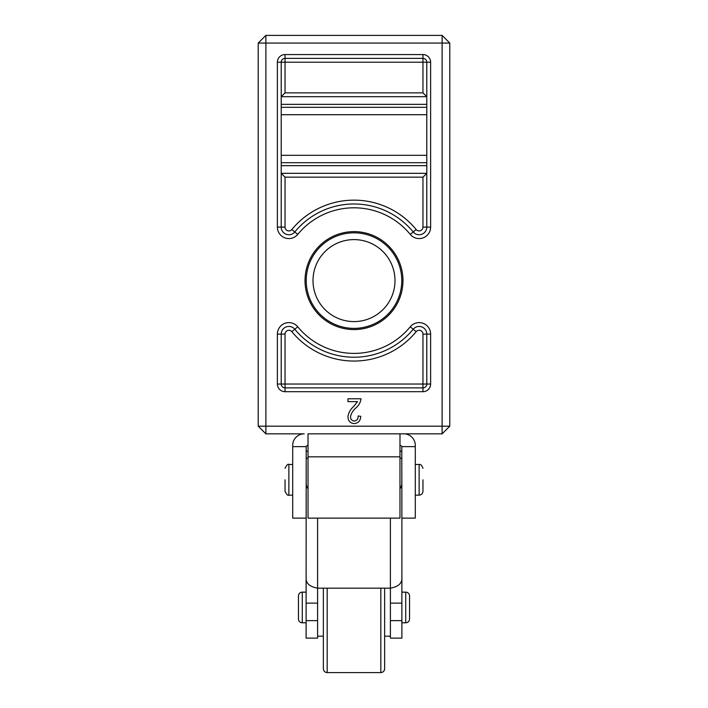 <?xml version="1.0" encoding="UTF-8"?>
<svg xmlns="http://www.w3.org/2000/svg" width="708" height="708" viewBox="0 0 708 708"><rect width="100%" height="100%" fill="white"/><g stroke="black" fill="none" stroke-linecap="round" stroke-linejoin="round"><path stroke-width="1.06" d="M402.976 280.598A48.976 48.976 0 0 0 354 231.622A48.976 48.976 0 0 0 305.024 280.598A48.976 48.976 0 0 0 354 329.574A48.976 48.976 0 0 0 402.976 280.598M401.772 280.598A47.772 47.772 0 0 0 354 232.826A47.772 47.772 0 0 0 306.228 280.598A47.772 47.772 0 0 0 354 328.37A47.772 47.772 0 0 0 401.772 280.598M394.993 280.598A40.993 40.993 0 0 0 354 239.605A40.993 40.993 0 0 0 313.007 280.598A40.993 40.993 0 0 0 354 321.591A40.993 40.993 0 0 0 394.993 280.598M399.976 445.341A1.912 1.912 0 0 1 401.79 446.642L415.295 446.642L415.295 445.341A11.496 11.496 0 0 0 403.808 433.845L399.976 433.845L399.976 456.837L308.024 456.837L308.024 433.845L442.119 433.845L442.119 43.064L265.881 43.064L265.881 426.181L449.784 426.181L449.784 43.064L442.119 35.4L265.881 35.4L265.881 43.064L258.216 43.064L265.881 35.4M357.513 401.648L347.964 401.648L347.964 398.781L361.018 398.781C360.522 402.392 358.841 405.427 355.991 407.879C353.08 410.277 351.256 413.251 350.513 416.8C350.575 419.313 351.832 420.738 354.266 421.074C356.982 420.579 358.275 418.888 358.151 415.977L360.699 416.295C360.549 420.694 358.372 423.136 354.177 423.623C350.168 423.198 348.097 420.906 347.964 416.746C348.557 412.658 350.478 409.206 353.734 406.41L357.513 401.648M306.113 576.489L306.113 603.128L317.6 603.128L317.6 588.162C310.299 586.87 306.476 583.843 306.113 579.073L306.21 446.642L292.705 446.642L292.705 445.341A11.496 11.496 0 0 1 304.192 433.845L265.881 433.845L265.881 426.181L258.216 426.181L258.216 43.064M281.209 62.215L281.209 227.1A7.664 7.664 0 0 0 294.794 231.959A76.623 76.623 0 0 1 413.207 231.959A7.664 7.664 0 0 0 426.791 227.1L426.791 62.215A3.832 3.832 0 0 0 422.959 58.383L285.041 58.383L285.041 92.872L281.209 96.695L426.791 96.695L422.959 92.872L422.959 62.215L281.209 62.215A3.832 3.832 0 0 1 285.041 58.383A3.832 3.832 0 0 0 281.209 62.215A3.832 3.832 0 0 1 285.041 58.383L285.041 54.56A7.664 7.664 0 0 0 277.377 62.215L281.209 62.215M426.791 384.037L426.791 334.096A7.664 7.664 0 0 0 413.207 329.238A76.623 76.623 0 0 1 294.794 329.238A7.664 7.664 0 0 0 281.209 334.096L281.209 384.037A3.832 3.832 0 0 0 285.041 387.869L422.959 387.869L422.959 334.096A3.832 3.832 0 0 0 416.171 331.663A80.455 80.455 0 0 1 291.829 331.663A3.832 3.832 0 0 0 285.041 334.096L285.041 384.037L426.791 384.037A3.832 3.832 0 0 1 422.959 387.869A3.832 3.832 0 0 0 426.791 384.037L430.623 384.037A7.664 7.664 0 0 1 422.959 391.701L285.041 391.701L285.041 387.869A3.832 3.832 0 0 1 281.209 384.037A3.832 3.832 0 0 0 285.041 387.869L285.041 384.037L281.209 384.037A3.832 3.832 0 0 0 285.041 387.869M426.791 173.327L281.209 173.327L285.041 177.159L285.041 227.1A3.832 3.832 0 0 0 291.829 229.534A80.455 80.455 0 0 1 416.171 229.534A3.832 3.832 0 0 0 422.959 227.1L422.959 177.159L426.791 173.327M285.041 334.096L281.209 334.096A7.664 7.664 0 0 1 294.794 329.238A7.664 7.664 0 0 0 281.209 334.096A7.664 7.664 0 0 1 294.794 329.238L297.749 326.804A72.791 72.791 0 0 0 410.251 326.804A11.496 11.496 0 0 1 430.623 334.096L430.623 384.037M442.119 433.845L449.784 426.181M442.119 35.4L442.119 43.064L449.784 43.064M258.216 426.181L265.881 433.845M285.041 479.82L285.041 491.317L285.041 479.82M302.281 592.145L302.281 622.792A3.832 3.832 0 0 1 298.449 618.96L298.449 595.977A3.832 3.832 0 0 1 302.281 592.145L306.113 592.145L306.113 576.976M302.281 622.792L306.113 622.792M422.959 479.82L422.959 491.317L422.959 479.82M405.719 622.792L405.719 592.145A3.832 3.832 0 0 1 409.551 595.977L409.551 618.96A3.832 3.832 0 0 1 405.719 622.792L401.887 622.792M405.719 592.145L401.887 592.145L401.887 576.976M384.648 588.162L384.648 668.768C384.426 671.096 383.143 672.37 380.815 672.6L380.815 588.162M317.6 636.2L323.352 636.2L323.352 668.768L323.352 588.162M401.79 446.642L401.887 518.132L415.295 518.132L415.295 446.642M390.4 638.12L401.887 638.12L401.887 620.633L390.4 620.633L390.4 638.12M306.113 638.12L317.6 638.12L317.6 620.633L306.113 620.633L306.113 638.12M401.887 620.633L401.887 518.132M317.6 603.128L317.6 620.633M390.4 620.633L390.4 603.128L401.887 603.128M401.887 579.073C401.533 583.835 397.701 586.861 390.4 588.162L390.4 603.128M306.113 482.9A11.496 10.576 0 0 0 308.024 488.75M399.976 488.75A11.496 10.576 0 0 0 401.887 482.9M390.4 518.132L390.4 588.162L317.6 588.162L317.6 518.132M306.113 620.633L306.113 603.128M399.976 456.837L399.976 518.132L308.024 518.132L308.024 456.837M292.705 446.642L292.705 518.132L306.113 518.132M306.21 446.642A1.912 1.912 0 0 1 308.024 445.341M426.791 114.705L281.209 114.705M285.041 54.56L422.959 54.56L422.959 62.215L426.791 62.215A3.832 3.832 0 0 0 422.959 58.383M285.041 227.1L281.209 227.1A7.664 7.664 0 0 0 294.794 231.959A76.623 76.623 0 0 1 413.207 231.959A7.664 7.664 0 0 0 426.791 227.1L430.623 227.1L430.623 62.215A7.664 7.664 0 0 0 422.959 54.56M430.623 227.1A11.496 11.496 0 0 1 410.251 234.392A72.791 72.791 0 0 0 297.749 234.392A11.496 11.496 0 0 1 277.377 227.1L277.377 62.215M281.209 334.096L277.377 334.096L277.377 384.037A7.664 7.664 0 0 0 285.041 391.701M277.377 334.096A11.496 11.496 0 0 1 297.749 326.804M426.791 162.707L281.209 162.707M281.209 165.663L426.791 165.663M285.041 92.872L422.959 92.872M422.959 177.159L285.041 177.159M426.791 104.359L281.209 104.359M281.209 107.315L426.791 107.315M281.209 155.317L426.791 155.317M422.959 334.096L426.791 334.096A7.664 7.664 0 0 0 413.207 329.238A76.623 76.623 0 0 1 294.794 329.238L291.829 331.663M281.209 227.1L277.377 227.1M291.829 229.534L297.749 234.392M416.171 229.534L410.251 234.392M430.623 62.215L426.791 62.215M416.171 331.663L410.251 326.804M426.791 334.096L430.623 334.096M422.959 391.701L422.959 387.869M277.377 384.037L281.209 384.037M426.791 227.1L422.959 227.1M292.705 464.492L288.873 464.492L288.873 495.149C288.041 495.972 286.767 494.688 285.041 491.317M422.959 491.317C422.738 493.644 421.455 494.919 419.127 495.149L419.127 464.492L415.295 464.492M327.185 588.162L327.185 672.6C324.857 672.37 323.574 671.096 323.352 668.768M401.887 458.218L399.976 458.218M308.024 458.218L306.113 458.218M288.873 495.149L292.705 495.149M419.127 495.149L415.295 495.149M380.815 672.6L327.185 672.6M390.4 636.2L384.648 636.2M399.976 451.208L401.887 451.208M306.113 451.208L308.024 451.208M419.127 464.492C420.587 464.023 421.871 465.298 422.959 468.324M288.873 464.492C288.067 463.66 286.793 464.935 285.041 468.324"/></g></svg>
